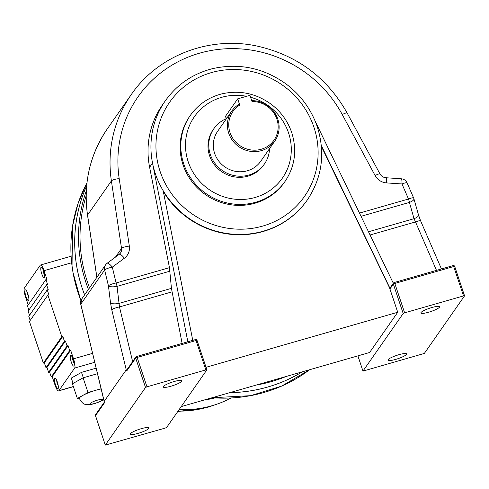 <?xml version="1.0" encoding="UTF-8"?>
<svg xmlns="http://www.w3.org/2000/svg" width="489" height="489" viewBox="0 0 489 489"><rect width="100%" height="100%" fill="white"/><g stroke="black" fill="none" stroke-linecap="round" stroke-linejoin="round"><path stroke-width="0.73" d="M395.638 359.409A9.841 1.76 -18.5 0 1 387.954 360.173A9.841 1.76 -18.5 0 1 396.726 355.381A9.841 1.76 -18.5 0 1 406.616 353.926A9.841 1.76 -18.5 0 1 395.638 359.409M428.584 312.233A9.841 1.76 -18.5 0 1 420.901 312.997A9.841 1.76 -18.5 0 1 429.672 308.204A9.841 1.76 -18.5 0 1 439.568 306.756A9.841 1.76 -18.5 0 1 428.584 312.233M137.977 433.395A9.841 1.76 161.5 0 0 148.956 427.912A9.841 1.76 161.5 0 0 139.065 429.366A9.841 1.76 161.5 0 0 130.294 434.159A9.841 1.76 161.5 0 0 137.977 433.395M170.924 386.224A9.841 1.76 161.5 0 0 181.902 380.742A9.841 1.76 161.5 0 0 172.012 382.19A9.841 1.76 161.5 0 0 163.24 386.988A9.841 1.76 161.5 0 0 170.924 386.224M110.52 302.88L108.442 285.869L104.628 270.038L80.789 304.17L104.2 401.377L126.235 369.837L111.785 309.849L110.52 302.88A6.822 2.078 -7 0 0 119.114 303.376L171.431 288.357L169.463 267.648L149.616 167.262L152.531 163.1A86.596 82.812 -145.1 0 1 165.313 100.807C177.018 84.438 192.782 73.717 212.599 68.637C239.274 62.733 263.932 67.971 286.572 84.34C301.193 95.551 311.45 109.75 317.343 126.926C325.509 153.234 322.159 177.586 307.3 199.977A86.596 82.812 -145.1 0 1 163.173 190.71A86.596 82.812 -145.1 0 1 152.531 163.1L187.843 341.762M359.488 213.088L408.504 199.011A6.822 1.577 74 0 1 409.415 202.415A6.822 2.317 -15.8 0 0 413.926 198.785A6.822 6.822 0 0 0 413.621 197.935L407.099 182.88A6.822 6.822 0 0 0 401.298 178.785L385.882 177.739A6.822 1.064 93.9 0 1 386.567 182.91L401.982 183.956A6.822 1.064 -86.1 0 0 401.298 178.785M190.386 115.318L189.708 116.296A57.733 55.208 34.9 0 0 183.045 164.854A57.733 55.208 34.9 0 0 229.463 204.536A57.733 55.208 34.9 0 0 284.36 182.409L285.044 181.431A57.733 55.208 -145.1 0 1 230.148 203.565A57.733 55.208 -145.1 0 1 183.73 163.876A57.733 55.208 -145.1 0 1 190.386 115.318C198.204 104.389 208.73 97.225 221.957 93.839C239.738 89.903 256.175 93.387 271.254 104.298C280.992 111.761 287.825 121.223 291.756 132.672C297.202 150.221 294.965 166.474 285.044 181.431M226.315 118.864L225.515 116.468A6.559 1.174 -18.5 0 1 225.6 116.15L237.685 98.851L239.757 105.056A25.061 23.967 34.9 0 0 238.754 144.793A25.061 23.967 34.9 0 0 277.122 133.778A25.061 23.967 34.9 0 0 252.031 101.529L249.952 95.331L237.685 98.851M269.543 148.632A30.831 29.487 -145.1 0 1 264.445 163.956A30.831 29.487 -145.1 0 1 222.281 170.472A30.831 29.487 -145.1 0 1 213.889 128.644A30.831 29.487 -145.1 0 1 226.26 118.686M264.445 163.956L263.675 165.056A30.831 29.487 -145.1 0 1 221.511 171.572A30.831 29.487 -145.1 0 1 213.118 129.744L213.889 128.644M251.737 100.667A26.241 25.092 -145.1 0 1 275.698 114.414A26.241 25.092 -145.1 0 1 274.757 141.162A26.241 25.092 -145.1 0 1 238.876 146.712A26.241 25.092 -145.1 0 1 231.731 111.113A26.241 25.092 -145.1 0 1 239.182 104.194A1053.96 243.485 -106 0 1 239.757 105.056M274.757 141.162L260.68 161.321A26.241 25.092 -145.1 0 1 224.799 166.871A26.241 25.092 -145.1 0 1 217.654 131.272L231.731 111.113M357.911 355.864L362.972 371.108L424.336 353.431L464.532 295.882L463.523 295.918L453.694 266.542L394.8 283.449L404.629 312.832L463.523 295.918M404.629 312.832L403.187 313.498L393.358 284.115L390.167 288.687L321.334 145.539M362.985 371.047L403.187 313.498M181.211 406.603L369.617 352.502L397.728 312.257L389.537 287.776L389.757 287.459M206.046 367.294L397.728 312.257M163.173 190.71L192.752 340.356M149.616 167.262A86.596 82.812 -145.1 0 1 162.403 104.976L165.313 100.807M104.2 401.377L104.481 402.789L95.496 415.656L105.306 445.1L165.227 428.083L166.676 427.417L206.871 369.867L205.863 369.904L196.034 340.527L137.14 357.441L146.969 386.817L205.863 369.904M171.431 288.357L182.116 343.406M80.844 304.39A2.622 0.52 -13.5 0 1 80.752 304.299L81.736 298.993L105.575 264.861A6.822 6.522 34.9 0 1 106.987 263.412A6.822 1.901 53.5 0 1 107.109 263.284A6.822 1.901 53.5 0 1 112.311 267.135L116.125 282.966A6.822 1.357 166.5 0 0 108.442 285.869A6.822 2.078 -7 0 0 117.036 286.371L119.469 306.939L132.635 361.597M368.492 231.768L414.036 218.693L415.503 221.933A6.822 1.082 -23.4 0 1 420.619 220.857L441.451 268.944M105.324 445.033L145.52 387.484L135.691 358.107L126.853 370.766L126.235 369.837M146.969 386.817L145.52 387.484M111.785 309.849A6.822 1.357 -13.5 0 1 119.469 306.939L171.932 291.878M126.853 370.766L127.238 369.323L135.844 357.001A1.314 1.253 34.9 0 0 135.691 358.107L137.14 357.441L136.559 356.493A1.314 1.314 0 0 0 135.844 357.001A1.314 1.253 34.9 0 1 136.51 356.53L195.453 339.58L196.034 340.527L197.061 340.423A1.314 1.314 0 0 0 195.453 339.58L136.614 356.499M119.065 254.476A6.822 1.901 53.5 0 1 119.188 254.347L107.109 263.284A6.822 6.822 0 0 0 105.575 264.861A6.822 6.522 34.9 0 0 104.628 270.038A6.822 1.357 166.5 0 1 112.311 267.135L124.389 258.198A13.643 13.05 34.9 0 0 129.328 246.089L119.194 178.589A121.101 115.807 34.9 0 1 199.481 53.203A121.101 115.807 34.9 0 1 342.245 114.536L375.1 175.514A13.643 13.05 34.9 0 0 386.567 182.91M361.041 216.303L409.415 202.415L414.036 218.693A6.822 2.317 -15.8 0 0 418.541 215.062L420.619 220.857M393.327 283.272L315.252 121.333M390.167 288.687A1.314 1.253 -145.1 0 1 390.314 287.581L393.504 283.015A1.314 1.253 34.9 0 0 393.358 284.115L394.8 283.449L394.22 282.501A1.314 1.314 0 0 0 393.504 283.015A1.314 1.253 34.9 0 1 394.171 282.538L453.114 265.594L453.694 266.542L454.721 266.438L464.495 295.778M307.3 199.977L307.08 200.294A86.596 82.812 -145.1 0 1 163.375 191.719M389.537 287.776L321.42 146.492M86.651 185.814A148.619 142.128 34.9 0 0 84.621 294.867M229.806 392.649A148.619 142.128 34.9 0 0 302.233 371.854M86.651 185.789A148.619 142.128 34.9 0 0 84.597 294.898M229.696 392.685A148.619 142.128 34.9 0 0 302.288 371.836M179.096 409.635A104.31 99.75 34.9 0 0 211.823 405.778A104.31 99.75 34.9 0 0 231.077 398.003M204.06 400.045A104.31 99.75 34.9 0 0 214.775 397.942M101.144 388.944A15.086 2.702 161.5 0 0 96.168 390.173A15.086 2.702 161.5 0 0 82.684 395.491A15.086 2.702 161.5 0 0 79.334 398.578C82.568 403.407 83.558 406.493 94.897 403.559L103.747 399.776M55.465 384.684A5.575 1.29 74 0 1 54.86 377.991A5.575 1.29 74 0 1 57.635 382.991A5.575 1.29 74 0 1 57.934 388.706A5.575 1.29 74 0 1 55.465 384.684M71.278 362.043A5.575 1.29 74 0 1 70.673 355.344A5.575 1.29 74 0 1 73.448 360.35A5.575 1.29 74 0 1 73.753 366.065A5.575 1.29 74 0 1 71.278 362.043M25.972 296.548A5.575 1.29 -106 0 0 28.448 300.576A5.575 1.29 -106 0 0 28.148 294.861A5.575 1.29 -106 0 0 25.367 289.855A5.575 1.29 -106 0 0 25.972 296.548M41.791 273.907A5.575 1.29 -106 0 0 44.261 277.929A5.575 1.29 -106 0 0 43.961 272.214A5.575 1.29 -106 0 0 41.186 267.214A5.575 1.29 -106 0 0 41.791 273.907M61.822 336.689L43.368 363.107L29.444 321.487L47.898 295.069L61.822 336.689L62.806 336.408L44.352 362.826L43.368 363.107M101.095 388.761L88.02 392.514L77.348 398.468L79.469 398.951M94.725 362.294L74.67 368.052L58.857 390.693L73.356 386.53M96.137 368.168L81.51 372.373L71.302 378.07L73.087 383.413M71.632 262.758L44.041 270.686L46.907 279.25L45.923 279.537L47.561 284.433L46.583 284.714L48.222 289.61L47.237 289.891L48.876 294.788L47.898 295.069M74.67 368.052A7.873 1.822 -106 0 0 73.527 358.816L70.66 350.252L69.682 350.534L68.044 345.637L67.06 345.919L65.422 341.022L64.444 341.304L62.806 336.408M73.399 386.658L58.57 390.913A7.873 1.822 -106 0 1 55.08 385.234L52.213 376.664L51.229 376.952L49.591 372.05L48.613 372.337L46.975 367.441L45.99 367.722L44.352 362.826M47.237 289.891L28.79 316.31L30.171 320.442M46.583 284.714L28.13 311.132L29.517 315.264M45.923 279.537L27.476 305.949L28.857 310.087M44.041 270.686A7.873 1.822 -106 0 0 40.55 265.001A7.873 1.822 -106 0 0 40.263 265.227L24.45 287.868A7.873 1.822 -106 0 0 25.587 297.098L28.203 304.91M70.66 350.252L52.213 376.664M69.682 350.534L51.229 376.952M68.044 345.637L49.591 372.05M67.06 345.919L48.613 372.337M65.422 341.022L46.975 367.441M64.444 341.304L45.99 367.722M44.542 274.794A9.535 9.535 0 0 1 43.833 273.43A9.535 1.51 -23.4 0 1 43.863 273.137A9.535 9.273 21.6 0 0 44.456 274.305M43.136 269.836A9.535 9.273 21.6 0 0 43.405 271.762A9.535 1.895 166.5 0 0 43.374 272.055A9.535 1.895 166.5 0 0 43.692 272.397A8.943 8.698 21.6 0 0 43.912 273.119M43.698 271.364A9.535 1.895 166.5 0 0 43.649 271.407A9.535 8.888 -136.6 0 1 43.533 270.869M44.175 273.015L43.863 273.137M43.802 271.676L43.405 271.762M28.729 297.434A9.535 9.535 0 0 1 28.02 296.077A9.535 1.51 -23.4 0 1 28.05 295.778A9.535 9.273 21.6 0 0 28.643 296.951M27.317 292.483A9.535 9.273 21.6 0 0 27.592 294.409A9.535 1.895 166.5 0 0 27.561 294.696A9.535 1.895 166.5 0 0 27.879 295.038A8.943 8.698 21.6 0 0 28.093 295.759M27.885 294.005A9.535 1.895 166.5 0 0 27.836 294.054A9.535 8.888 -136.6 0 1 27.714 293.51M28.362 295.656L28.05 295.778M27.983 294.323L27.592 294.409M73.289 359.812L72.892 359.898A9.535 9.273 -158.4 0 1 72.623 357.972M73.484 360.466L73.185 360.534A9.535 1.895 -13.5 0 1 72.861 360.185A9.535 1.895 -13.5 0 1 72.892 359.898M73.399 361.255A8.943 8.698 -158.4 0 1 73.185 360.534M73.662 361.145L73.356 361.273A9.535 1.51 156.6 0 0 73.326 361.567A9.535 9.535 0 0 0 74.028 362.924M73.949 362.441A9.535 9.273 -158.4 0 1 73.356 361.273M73.02 359.005A9.535 8.888 43.4 0 0 73.142 359.543M57.476 382.459L57.079 382.539A9.535 9.273 -158.4 0 1 56.81 380.613M57.671 383.113L57.366 383.174A9.535 1.895 -13.5 0 1 57.048 382.832A9.535 1.895 -13.5 0 1 57.079 382.539M57.586 383.896A8.943 8.698 -158.4 0 1 57.366 383.174M57.849 383.792L57.537 383.914A9.535 1.51 156.6 0 0 57.506 384.207A9.535 9.535 0 0 0 58.215 385.57M58.13 385.081A9.535 9.273 -158.4 0 1 57.537 383.914M57.207 381.646A9.535 8.888 43.4 0 0 57.323 382.19M83.313 377.765L81.51 372.373M97.47 373.7L83.106 377.826L72.433 383.779L77.348 398.468M88.02 392.514L83.106 377.826M246.535 96.309A53.656 51.308 34.9 0 0 185.496 145.441A53.656 51.308 34.9 0 0 246.994 199.109A53.656 51.308 34.9 0 0 288.571 132.99A53.656 51.308 34.9 0 0 250.6 97.262M313.95 127.268A82.25 78.656 34.9 0 0 176.34 93.937A82.25 78.656 34.9 0 0 220.808 226.847A82.25 78.656 34.9 0 0 313.95 127.268M407.099 182.88A6.822 1.082 -23.4 0 0 401.982 183.956L408.504 199.011A6.822 1.082 -23.4 0 1 413.621 197.935M225.6 116.15L226.45 118.68M394.281 282.508L453.114 265.594A1.314 1.314 0 0 1 454.721 266.438L464.55 295.814M169.964 271.169L117.036 286.371A6.822 1.577 74 0 0 116.125 282.966L169.463 267.648M206.89 369.8L197.061 340.423L206.835 369.763M436.488 270.368L415.503 221.933L370.045 234.989M107.427 128.705A127.922 122.336 34.9 0 0 87.555 215.05L111.4 180.924A127.922 122.336 -145.1 0 1 131.272 94.573L107.427 128.705C89.793 154.658 83.161 183.485 87.525 215.172A2.622 0.568 -8.5 0 1 87.555 215.05L96.901 277.281M115.477 257.092L121.535 248.424L111.4 180.924A6.822 1.479 -8.5 0 1 119.194 178.589M81.736 298.993A6.822 6.522 34.9 0 0 80.789 304.17A2.622 0.52 -13.5 0 0 80.752 304.299L104.334 402.196M129.328 246.089A6.822 1.479 -8.5 0 0 121.535 248.424A6.822 6.522 -145.1 0 1 120.477 253.027L119.188 254.347A6.822 1.901 53.5 0 1 124.389 258.198M120.477 253.027A6.822 6.522 -145.1 0 1 119.322 254.274M375.1 175.514A6.822 0.929 151.7 0 1 379.965 173.919L347.111 112.935A6.822 0.929 151.7 0 0 342.245 114.536M87.592 215.276A2.622 0.568 -8.5 0 1 87.525 215.172L96.859 277.342M95.532 415.76L95.496 415.656A1.314 1.253 34.9 0 1 95.648 414.55A1.314 1.314 0 0 0 95.477 415.717L105.306 445.1M86.192 195.692A147.305 140.869 34.9 0 0 87.5 282.165A147.305 140.869 34.9 0 0 89.53 287.838M88.43 289.415A148.619 142.128 -145.1 0 1 86.058 282.838A148.619 142.128 -145.1 0 1 86.296 190.844M286.163 376.469A148.619 142.128 -145.1 0 1 256.169 385.081M80.887 300.717L72.989 272.483L72.525 226.224L77.94 203.864L86.963 182.8A148.619 142.128 34.9 0 0 80.905 300.656M212.147 397.722A148.619 142.128 34.9 0 0 309.549 369.751M178.069 411.102A100.373 95.985 34.9 0 0 206.957 407.319A100.373 95.985 34.9 0 0 211.786 405.791M95.208 403.321A6.559 1.174 161.5 0 0 102.439 399.984A6.559 1.174 161.5 0 0 97.403 400.173A6.559 1.174 161.5 0 0 90.172 403.511A6.559 1.174 161.5 0 0 95.208 403.321M73.527 358.816L92.568 353.351M413.926 198.785L418.541 215.062M347.111 112.935C327.062 77.555 297.184 55.294 257.477 46.149C209.634 35.624 157.929 55.391 131.272 94.573M379.965 173.919C381.304 176.199 383.278 177.476 385.882 177.739M95.648 414.55L104.316 402.135M357.875 355.876L362.972 371.108M212.03 397.753L250.612 395.674L281.719 386.065L309.568 369.745M215.209 404.745L206.431 407.722L177.77 411.53M71.101 256.23L40.55 265.001M43.087 269.726A9.535 9.535 0 0 0 43.374 272.055M27.268 292.367A9.535 9.535 0 0 0 27.561 294.696M72.574 357.856A9.535 9.535 0 0 0 72.861 360.185M56.761 380.503A9.535 9.535 0 0 0 57.048 382.832"/></g></svg>
